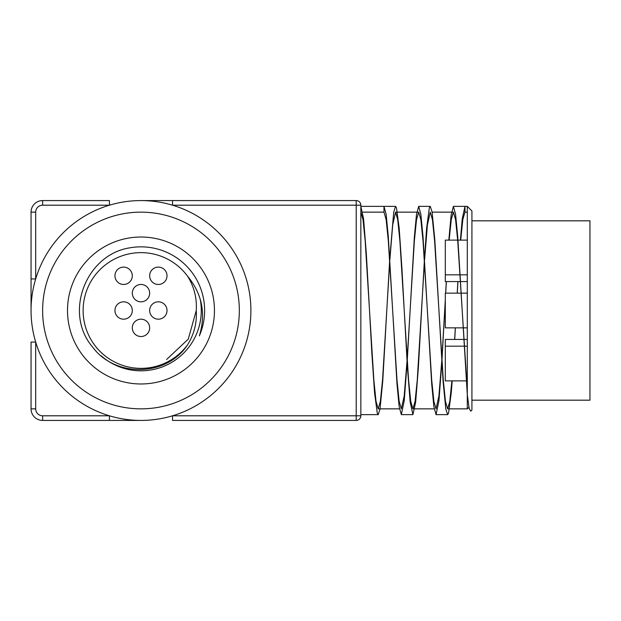 <?xml version="1.0" encoding="UTF-8"?>
<svg xmlns="http://www.w3.org/2000/svg" width="621" height="621" viewBox="0 0 621 621"><rect width="100%" height="100%" fill="white"/><g stroke="black" fill="none" stroke-linecap="round" stroke-linejoin="round"><path stroke-width="0.93" d="M129.898 247.826C85.853 254.509 63.319 313.217 92.669 347.116C115.157 377.739 166.746 376.924 187.542 344.841C194.125 334.339 197.036 322.897 196.259 310.5C197.036 298.127 194.125 286.677 187.542 276.159C202.151 293.857 206.094 313.76 199.349 335.868A63.645 63.645 0 0 0 129.898 247.826M196.267 310.461L188.287 339.113L166.622 359.474M200.148 298.864A60.299 60.299 0 0 1 101.308 355.918M471.921 400.18L589.95 400.18L589.95 220.82L471.921 220.82M463.639 339.431L445.304 339.431L445.304 380.883L466.185 380.883M461.108 293.143L445.304 293.143L445.304 327.857L463.01 327.857M457.677 240.117L445.304 240.117L445.304 281.569L460.433 281.569M167.018 275.786A8.678 8.678 0 0 1 154 283.3A8.678 8.678 0 0 1 154 268.272A8.678 8.678 0 0 1 167.018 275.786M132.304 275.786A8.678 8.678 0 0 1 119.286 283.3A8.678 8.678 0 0 1 119.286 268.272A8.678 8.678 0 0 1 132.304 275.786M167.018 310.5A8.678 8.678 0 0 1 154 318.014A8.678 8.678 0 0 1 154 302.986A8.678 8.678 0 0 1 167.018 310.5M132.304 310.5A8.678 8.678 0 0 1 119.286 318.014A8.678 8.678 0 0 1 119.286 302.986A8.678 8.678 0 0 1 132.304 310.5M149.661 327.857A8.678 8.678 0 0 1 136.643 335.371A8.678 8.678 0 0 1 136.643 320.343A8.678 8.678 0 0 1 149.661 327.857M149.661 293.143A8.678 8.678 0 0 1 136.643 300.657A8.678 8.678 0 0 1 136.643 285.629A8.678 8.678 0 0 1 149.661 293.143M471.921 210.985L467.295 206.358L467.295 394.754L469.173 408.556L470.765 411.164L471.921 410.015L471.921 210.985M360.84 212.141L363.006 219.632L365.179 240.956L369.518 310.5L366.32 253.539L363.58 218.903L360.84 206.358L383.98 206.358L383.98 212.141L386.146 219.632L388.319 240.956L396.998 380.052L399.163 401.36L401.337 408.851L404.186 396.082L407.027 361.08M407.12 359.675L414.354 240.948L416.52 219.624L418.694 212.149L420.859 219.632L423.033 240.948L431.711 380.044L433.877 401.376L436.051 408.866L438.9 396.089L441.748 361.08M441.834 359.675L445.304 300.222M445.707 293.143L446.375 281.569M449.138 240.117L451.273 219.415L453.408 212.141L455.573 219.624L457.747 240.948L467.295 390.066M389.856 259.92L392.705 224.918L395.554 212.149L397.719 219.64L399.893 240.948L404.232 310.5L401.942 268.66L399.202 228.311L396.462 207.771L395.554 206.366L383.98 206.358L386.146 214.292L388.319 236.865L396.998 384.143L399.163 406.708L401.337 414.642L404.232 400.685L407.12 362.571M407.213 361.08L414.354 236.857L416.52 214.284L418.694 206.366L420.859 214.292L423.033 236.857L431.711 384.135L433.877 406.716L436.051 414.649L438.946 400.7L441.834 362.571M441.927 361.08L445.304 299.617M445.653 293.143L446.282 281.569M448.828 240.117L451.118 215.176L453.408 206.358L455.573 214.276L457.747 236.857L467.295 394.746L467.295 408.859L468.902 407.252M383.98 212.141L362.687 212.141M389.678 259.92L382.761 381.038L380.021 409.006L378.197 414.634L377.281 413.229L374.541 392.689L371.8 352.34L369.518 310.5L373.858 380.052L376.023 401.36L378.197 408.851L380.363 401.376L382.536 380.052L389.763 261.325M424.391 259.927L418.391 367.469L415.651 402.098L412.911 414.649L410.171 402.098L407.423 367.469L404.232 310.5L408.571 380.044L410.737 401.368L412.911 408.866L415.076 401.368L417.25 380.044L424.477 261.325M424.57 259.927L427.419 224.918L430.268 212.149L432.433 219.624L434.607 240.948L443.285 380.052L445.451 401.376L447.625 408.851L449.759 401.585L451.894 380.883M454.65 339.431L455.317 327.857M457.281 293.143L457.949 281.569M460.704 240.117L462.839 219.407L464.982 212.141L464.982 206.358L462.241 218.903L460.402 240.117M467.295 212.141L464.982 212.141M467.295 206.358L453.408 206.358M457.856 281.569L457.227 293.143M455.372 327.857L454.743 339.431M452.197 380.883L451.273 392.689L448.533 413.229L447.625 414.634L445.793 409.006L443.052 381.038L434.832 239.962L432.092 211.994L430.268 206.366L429.352 207.771L426.611 228.311L424.477 258.429M395.554 206.366L393.722 211.994L389.763 258.429M141.052 200.575L356.206 200.575L356.206 420.425A4.626 4.626 0 0 0 360.84 415.798L172.545 415.798L172.545 420.425L356.206 420.425A4.626 4.626 0 0 0 360.84 415.798L360.84 205.202A4.626 4.626 0 0 0 356.206 200.575L172.545 200.575L172.545 205.202L360.84 205.202M360.84 332.336L360.84 288.664M31.05 408.859L35.676 408.859L35.676 342.062L31.05 342.062L31.05 408.859A11.574 11.574 0 0 0 42.624 420.425L141.099 420.425M140.501 420.425L109.42 420.425L109.42 415.798L42.624 415.798A6.94 6.94 0 0 1 35.676 408.859M109.42 200.575L42.624 200.575L42.624 205.202L109.42 205.202L109.42 200.575L42.624 200.575A11.574 11.574 0 0 0 31.05 212.141L31.05 310.624M31.05 310.523L31.05 278.938L35.676 278.938L35.676 212.141A6.94 6.94 0 0 1 42.624 205.202M187.542 344.841A57.854 57.854 0 0 1 102.162 353.403A57.854 57.854 0 0 1 102.162 267.597A57.854 57.854 0 0 1 187.542 276.159M214.455 310.5A73.48 73.48 0 0 1 104.243 374.137A73.48 73.48 0 0 1 104.243 246.863A73.48 73.48 0 0 1 214.455 310.5M239.333 310.5A98.359 98.359 0 0 1 91.799 395.678A98.359 98.359 0 0 1 91.799 225.322A98.359 98.359 0 0 1 239.333 310.5M250.907 310.5A109.925 109.925 0 0 1 140.983 420.425A109.925 109.925 0 0 1 31.05 310.5A109.925 109.925 0 0 1 140.983 200.575A109.925 109.925 0 0 1 250.907 310.5M42.624 420.425L42.624 415.798M31.05 212.141L35.676 212.141M467.295 339.431L463.732 339.431M467.295 346.169L464.135 346.169M464.019 346.169L445.304 346.169M467.295 380.883L466.495 380.883M467.295 293.143L461.162 293.143M467.295 327.857L463.064 327.857M467.295 240.117L457.988 240.117M467.295 274.831L460.153 274.831M460.037 274.831L445.304 274.831M467.295 281.569L460.534 281.569M378.197 408.859L399.489 408.859M412.911 408.859L434.203 408.859M447.625 408.859L467.295 408.859M395.554 212.141L418.694 212.141M432.115 212.141L453.408 212.141M360.84 414.642L378.197 414.642M401.337 414.642L412.833 414.642M436.051 414.642L447.625 414.642M418.694 206.358L430.268 206.358M141.782 420.425L141.146 420.425M31.05 311.3L31.05 310.663M140.276 420.425L139.515 420.417M140.183 200.575L140.812 200.575M31.05 309.794L31.058 309.041M141.681 200.575L142.442 200.583"/></g></svg>
